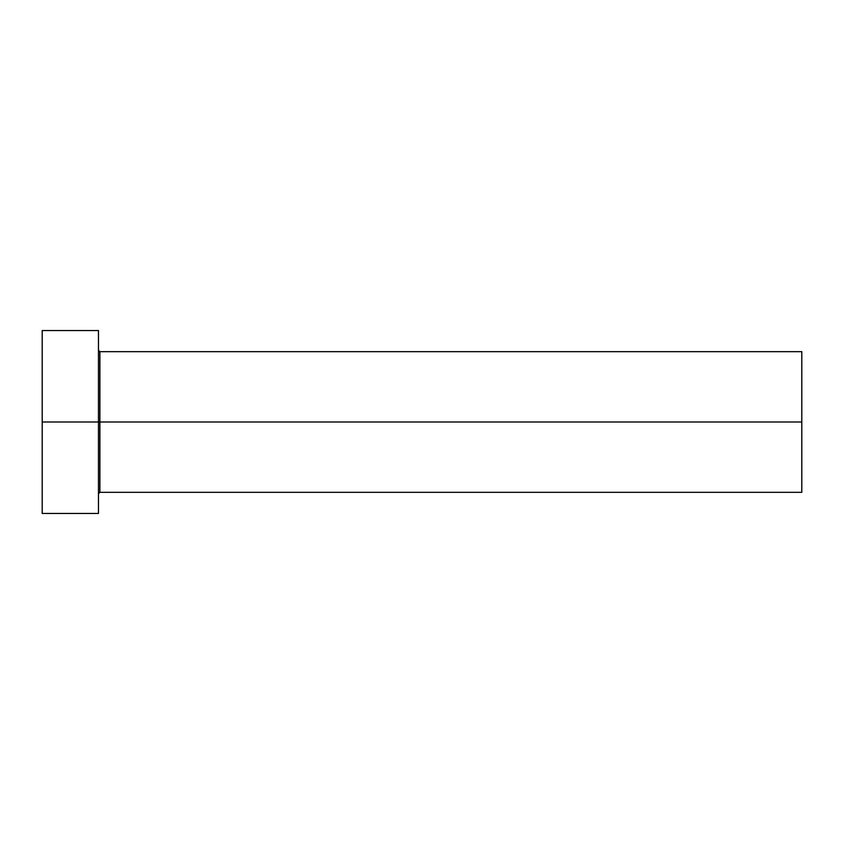 <?xml version="1.0" encoding="UTF-8"?>
<svg xmlns="http://www.w3.org/2000/svg" width="844" height="844" viewBox="0 0 844 844"><rect width="100%" height="100%" fill="white"/><g stroke="black" fill="none" stroke-linecap="round" stroke-linejoin="round"><path stroke-width="1.27" d="M98.463 350.26L99.877 351.663L99.877 422L801.8 422L801.8 492.337L801.8 422L99.877 422L99.877 351.663L99.877 422L42.2 422L42.2 513.437L98.463 513.437L98.463 330.563L98.463 513.437M42.2 513.437L42.2 330.563L42.2 422L99.877 422L99.877 492.337L801.8 492.337M801.8 422L801.8 351.663L801.8 422M99.877 422L99.877 492.337L99.877 422M42.2 330.563L98.463 330.563M99.877 351.663L801.8 351.663M99.877 492.337L98.463 493.74"/></g></svg>
